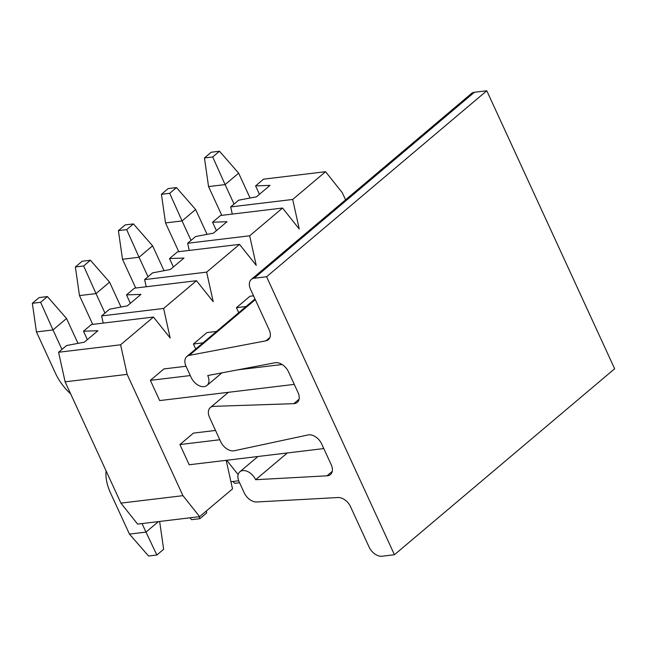 <?xml version="1.0" encoding="UTF-8"?>
<svg xmlns="http://www.w3.org/2000/svg" width="647" height="647" viewBox="0 0 647 647"><rect width="100%" height="100%" fill="white"/><g stroke="black" fill="none" stroke-linecap="round" stroke-linejoin="round"><path stroke-width="0.97" d="M259.447 194.302L255.581 185.891L263.539 179.162L325.562 171.706L342.271 192.685L345.563 199.834M120.916 503.123L182.939 495.667L199.648 516.646L137.617 524.11L120.916 503.123L65.121 381.827L58.578 352.259L120.601 344.794L153.468 317.046L91.445 324.511L83.479 331.232L87.345 339.643M83.479 331.232L97.915 330.722L84.361 342.166L66.544 345.538L58.578 352.259M103.188 323.096L101.603 315.922L163.626 308.457L196.494 280.709L134.463 288.174L126.505 294.895L130.37 303.306M126.505 294.895L140.941 294.385L127.386 305.829L109.569 309.201L101.603 315.922M146.214 286.758L144.629 279.593L206.652 272.128L239.519 244.372L177.488 251.837L169.53 258.557L173.396 266.968M169.53 258.557L183.966 258.048L170.412 269.492L152.595 272.864L144.629 279.593M189.239 250.421L187.654 243.256L249.677 235.791L282.545 208.035L220.514 215.5L212.556 222.228L216.422 230.639M212.556 222.228L226.984 221.719L213.437 233.163L195.612 236.527L187.654 243.256M232.265 214.084L230.68 206.919L292.703 199.454L325.562 171.706M255.581 185.891L270.009 185.382L256.463 196.825L238.638 200.198L230.68 206.919M238.719 312.695L236.422 307.689L249.968 296.245L253.535 295.816M195.693 349.032L193.396 344.026L206.943 332.582L216.535 331.426M294.272 384.383L159.672 400.582L150.371 380.363L163.917 368.919L186.004 366.259M230.922 481.724L238.719 480.786M199.648 516.646L232.508 488.889L226.183 460.316M323.799 448.573L189.191 464.772L179.89 444.554L193.445 433.11L215.532 430.449M292.703 199.454L299.246 229.022L282.545 208.035M249.677 235.791L256.22 265.351L239.519 244.372M206.652 272.128L213.195 301.688L196.494 280.709M163.626 308.457L170.169 338.025L153.468 317.046M120.601 344.794L127.144 374.362L182.939 495.667M226.701 460.26L238.136 474.607M65.121 381.827L127.144 374.362M219.81 439.75L179.89 444.554M106.068 470.846A43.721 28.379 -130.2 0 0 110.491 492.909L129.44 534.098L145.979 532.109L142.057 523.577M159.647 521.458L163.634 549.295L156.857 555.021L148.584 556.016L129.44 534.098M156.857 555.021L145.979 532.109L158.418 521.603M70.669 393.886A43.721 28.379 49.8 0 1 55.399 373.125L36.45 331.927L32.35 303.297L40.624 302.303L47.393 296.577L39.127 297.58L32.35 303.297M47.393 296.577L66.544 318.494L77.988 343.371M66.544 318.494L52.989 329.938L61.95 349.412M150.371 380.363L190.283 375.559M237.732 369.849L282.132 364.504M40.624 302.303L52.989 329.938L36.45 331.927M92.707 324.357L79.476 295.59L75.376 266.96L83.641 265.966L90.418 260.248L82.153 261.242L75.376 266.96M90.418 260.248L109.569 282.157L121.013 307.034M109.569 282.157L96.015 293.601L104.976 313.075M193.396 344.026L202.98 342.87M83.641 265.966L96.015 293.601L79.476 295.59M206.369 510.968L206.66 512.966L199.883 518.684L191.609 519.678L189.975 517.81M199.883 518.684L198.952 516.727M394.444 554.73L614.65 368.766L486.787 90.774L266.58 276.746L394.444 554.73L382.037 556.226A11.662 7.57 -130.2 0 1 369.122 547.111L350.52 506.674A11.662 7.57 -130.2 0 0 338.041 497.527L256.697 501.975A11.662 7.57 -130.2 0 1 244.218 492.82L239.099 481.7A11.662 7.57 -130.2 0 1 239.851 471.8A11.662 7.57 -130.2 0 1 255.638 479.71L287.308 452.965M332.259 471.364L326.986 475.812L255.638 479.71M326.986 475.812A11.662 7.57 -130.2 0 0 330.447 474.566A11.662 7.57 -130.2 0 0 331.199 464.659L321.664 443.939A11.662 7.57 -130.2 0 0 308.182 434.921L234.206 450.765A11.662 7.57 -130.2 0 1 220.724 441.747L209.571 417.493A11.662 7.57 -130.2 0 1 210.315 407.594A11.662 7.57 -130.2 0 1 213.777 406.348L293.803 403.663A11.662 7.57 49.8 0 0 297.264 402.418A11.662 7.57 49.8 0 0 298.008 392.511L288.481 371.79A11.662 7.57 49.8 0 0 274.999 362.773L207.736 375.551A11.662 7.57 -130.2 0 1 206.983 385.45A11.662 7.57 -130.2 0 1 191.197 377.541L186.077 366.42A11.662 7.57 -130.2 0 1 186.829 356.521A11.662 7.57 -130.2 0 1 189.272 355.381L265.957 340.815A11.662 7.57 49.8 0 0 268.408 339.675A11.662 7.57 49.8 0 0 269.152 329.776L250.559 289.338A11.662 7.57 -130.2 0 1 251.303 279.439L471.509 93.467A11.662 7.57 -130.2 0 1 474.38 92.27L254.174 278.234A11.662 7.57 -130.2 0 0 251.303 279.439M486.787 90.774L474.38 92.27M266.58 276.746L254.174 278.234M135.733 288.02L122.501 259.261L118.401 230.623L126.666 229.628L133.444 223.911L125.178 224.905L118.401 230.623M133.444 223.911L152.595 245.82L164.031 270.705M152.595 245.82L139.04 257.263L148.001 276.746M236.422 307.689L246.006 306.541M126.666 229.628L139.04 257.263L122.501 259.261M178.758 251.683L165.527 222.924L161.426 194.294L169.692 193.299L176.469 187.573L168.204 188.568L161.426 194.294M176.469 187.573L195.62 209.491L207.056 234.368M195.62 209.491L182.066 220.934L191.027 240.409M169.692 193.299L182.066 220.934L165.527 222.924M221.784 215.346L208.552 186.587L204.452 157.957L212.717 156.962L219.495 151.236L211.229 152.231L204.452 157.957M219.495 151.236L238.638 173.153L250.082 198.031M238.638 173.153L225.091 184.597L234.052 204.072M212.717 156.962L225.091 184.597L208.552 186.587M239.584 482.751L234.635 483.341L233.001 481.473M269.936 337.459L265.957 340.815M255.29 299.626L189.272 355.381M299.076 399.215L293.803 403.663M257.967 456.491L239.851 471.8M254.983 298.963L186.829 356.521M221.897 372.858L206.983 385.45M228.415 392.308L210.315 407.594"/></g></svg>
